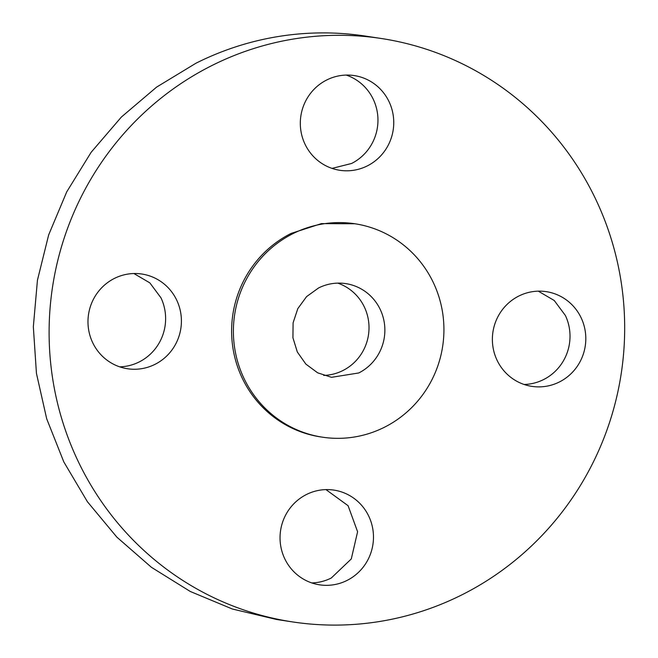 <?xml version="1.0" encoding="UTF-8"?>
<svg xmlns="http://www.w3.org/2000/svg" width="658" height="658" viewBox="0 0 658 658"><rect width="100%" height="100%" fill="white"/><g stroke="black" fill="none" stroke-linecap="round" stroke-linejoin="round"><path stroke-width="0.99" d="M323.711 375.405A47.392 46.192 98.6 0 0 342.9 370.544A47.392 46.192 98.6 0 0 368.932 324.846A47.392 46.192 98.6 0 0 337.743 283.121M358.758 372.963A47.392 46.192 98.6 0 0 384.371 323.152A47.392 46.192 98.6 0 0 345.779 283.614A47.392 46.192 98.6 0 0 318.554 287.974L306.579 296.618L297.803 308.635L293.098 322.831L292.933 337.784L297.334 352.014L305.855 364.096L317.641 372.815L331.525 377.322L358.758 372.963M384.436 427.248A107.937 105.214 98.6 0 0 442.785 313.8A107.937 105.214 98.6 0 0 354.884 223.761A107.937 105.214 98.6 0 0 292.876 233.689A107.937 105.214 98.6 0 0 234.528 347.136A107.937 105.214 98.6 0 0 322.42 437.175A107.937 105.214 98.6 0 0 384.436 427.248M354.884 223.761L321.417 223.621L291.107 233.417A107.937 105.214 98.6 0 0 232.759 346.873A107.937 105.214 98.6 0 0 320.66 436.912L322.42 437.175M462.048 594.774A295.072 287.62 98.6 0 0 621.555 284.626A295.072 287.62 98.6 0 0 381.27 38.493A295.072 287.62 98.6 0 0 211.736 65.627A295.072 287.62 98.6 0 0 52.229 375.776A295.072 287.62 98.6 0 0 292.514 621.909A295.072 287.62 98.6 0 0 462.048 594.774M92.63 342.538A47.902 46.693 98.6 0 0 127.496 368.743A47.902 46.693 98.6 0 0 172.232 349.604A47.902 46.693 98.6 0 0 176.763 300.245A47.902 46.693 98.6 0 0 141.898 274.032A47.902 46.693 98.6 0 0 97.162 293.172A47.902 46.693 98.6 0 0 92.63 342.538M306.439 494.52A47.902 46.693 98.6 0 0 280.547 544.865A47.902 46.693 98.6 0 0 319.549 584.822A47.902 46.693 98.6 0 0 347.07 580.414A47.902 46.693 98.6 0 0 372.971 530.068A47.902 46.693 98.6 0 0 333.96 490.111A47.902 46.693 98.6 0 0 306.439 494.52M497.02 360.156A47.902 46.693 98.6 0 0 531.886 386.369A47.902 46.693 98.6 0 0 576.622 367.23A47.902 46.693 98.6 0 0 581.162 317.863A47.902 46.693 98.6 0 0 546.296 291.659A47.902 46.693 98.6 0 0 501.56 310.798A47.902 46.693 98.6 0 0 497.02 360.156M367.345 165.882A47.902 46.693 98.6 0 0 393.245 115.537A47.902 46.693 98.6 0 0 354.234 75.58A47.902 46.693 98.6 0 0 326.713 79.988A47.902 46.693 98.6 0 0 300.821 130.333A47.902 46.693 98.6 0 0 339.824 170.29A47.902 46.693 98.6 0 0 367.345 165.882M381.27 38.493L365.478 36.091A295.072 287.62 98.6 0 0 195.952 63.226L156.604 87.111L121.385 117.034L91.174 152.253L66.729 191.865L48.667 234.89L37.44 280.242L33.336 326.796L36.445 373.366L46.693 418.801L63.826 461.949L87.415 501.733L116.869 537.15L151.447 567.319L190.277 591.476L232.389 609.02L276.73 619.507L292.514 621.909M119.707 366.843A47.902 46.693 98.6 0 0 160.98 297.844L149.843 282.874L133.903 273.531M311.769 582.922A47.902 46.693 98.6 0 0 331.287 578.012L351.29 558.938L357.598 531.754L348.082 505.698L325.957 489.61M524.097 384.469A47.902 46.693 98.6 0 0 565.37 315.462L554.242 300.5L538.293 291.157M332.035 168.39L351.561 163.48A47.902 46.693 98.6 0 0 377.873 117.223A47.902 46.693 98.6 0 0 346.231 75.078"/></g></svg>
